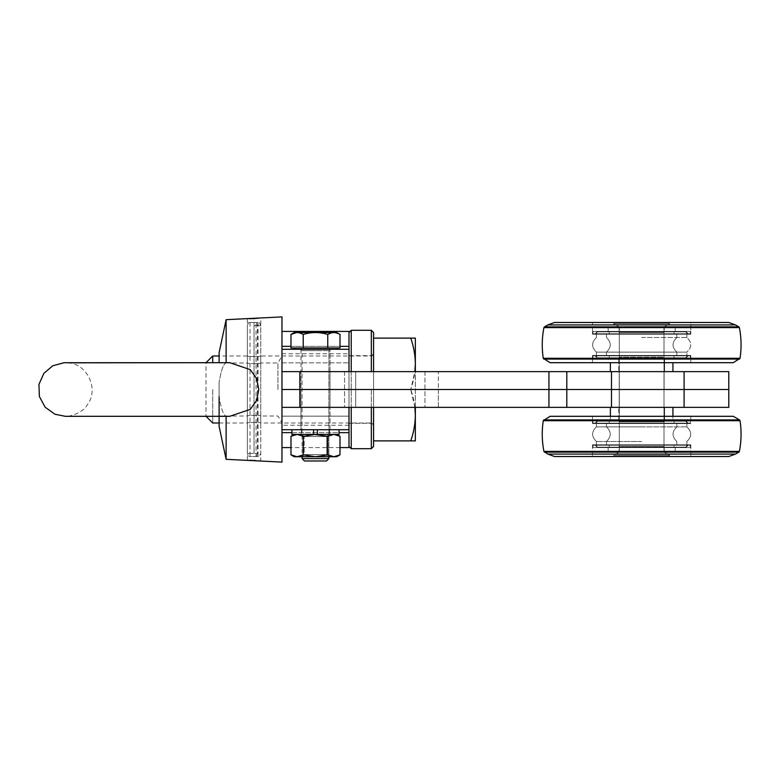 <?xml version="1.0" encoding="UTF-8"?>
<svg xmlns="http://www.w3.org/2000/svg" width="779" height="779" viewBox="0 0 779 779"><rect width="100%" height="100%" fill="white"/><g stroke="black" fill="none" stroke-linecap="round" stroke-linejoin="round"><path stroke-width="0.58" stroke-dasharray="3.9 2.92" d="M294.258 456.747L297.101 456.747L303.226 454.848L315.485 456.747L303.226 454.848L297.101 456.747L290.976 454.848L290.976 436.298L297.101 434.409L294.258 434.409L297.101 434.409L303.226 436.298L315.485 434.409L297.101 434.409L303.226 436.298L303.226 454.848L303.226 436.298L297.101 434.409L290.976 436.298L297.101 434.409L294.258 434.409L313.606 434.409L301.298 434.409L313.606 434.409L313.606 429.716L301.298 429.716L339.05 429.716L339.05 434.409L291.911 434.409L339.05 434.409L317.355 434.409L329.673 434.409L317.355 434.409L317.355 429.716L329.673 429.716L291.911 429.716L339.05 429.716L317.355 429.716L317.355 434.409L336.703 434.409L333.86 434.409L339.985 436.298L333.86 434.409L315.485 434.409L327.735 436.298L327.735 454.848L333.86 456.747L339.985 454.848L333.86 456.747L336.703 456.747L333.86 456.747L327.735 454.848L327.735 436.298L333.86 434.409L327.735 436.298L327.735 454.848L315.485 456.747L294.258 456.747L297.101 456.747L290.976 454.848L297.101 456.747L303.226 454.848L315.485 456.747L327.735 454.848L333.86 456.747L297.101 456.747L315.485 456.747L327.735 454.848M301.298 434.409L329.673 434.409L301.298 434.409L301.298 429.716L301.298 434.409M219.113 396.667L219.113 382.333L219.113 396.667C221.032 408.537 223.369 415.041 226.124 416.171C223.378 415.051 221.041 408.556 219.113 396.667L219.113 426.366M226.124 362.693L229.747 362.693L226.124 362.829C223.378 363.949 221.041 370.444 219.113 382.333C221.032 370.463 223.369 363.959 226.124 362.829L226.124 319.682M67.987 362.829C86.907 363.511 99.722 389.373 87.102 405.061C83.149 412.743 69.312 416.95 65.524 416.307L229.747 416.307L226.124 416.171L229.747 416.307L250.263 409.355L256.603 400.455L258.803 389.539L256.632 378.604L250.293 369.665L229.747 362.693L206.016 362.693L206.016 416.307L206.016 362.693M277.937 389.5L277.937 362.965L277.937 389.5M219.113 389.5L219.113 416.035L219.113 389.5M219.113 362.965L247.342 362.965C246.924 363.9 261.16 363.9 260.751 362.965C261.169 363.9 246.933 363.9 247.342 362.965L247.342 318.621M219.113 416.035L247.342 416.035C246.924 415.1 261.16 415.1 260.751 416.035C261.169 415.1 246.933 415.1 247.342 416.035L247.342 460.379M219.113 352.634L219.113 362.693M281.969 355.993L281.969 423.007L281.969 355.993L277.937 362.965L260.751 362.965L260.751 317.959L257.771 318.319M256.593 318.436L255.366 318.523M252.756 318.66L251.539 318.689M249.299 318.689L248.433 318.669M348.992 331.416L348.992 349.284L281.969 349.284L281.969 331.416L281.969 371.632L728.784 371.632L728.784 389.5L566.81 389.5L566.81 407.368L281.969 407.368L348.992 407.368L281.969 407.368L281.969 429.716L348.992 429.716L281.969 429.716L281.969 432.647L281.969 349.284L348.992 349.284L348.992 371.632L281.969 371.632L348.992 371.632L348.992 353.754L348.992 389.5L281.969 389.5L424.954 389.5L348.992 389.5L348.992 447.584M281.969 316.897L281.969 462.103M226.124 416.171L226.124 459.318M252.737 460.34L254.061 460.399M255.385 460.477L259.65 460.895M260.244 460.973L260.751 461.041L260.751 416.035L277.937 416.035L281.969 423.007M249.28 460.311L250.351 460.301M595.302 355.876L688.003 355.876L595.302 355.876L688.003 355.876L595.302 355.876L597.308 358.223L685.997 358.223L597.308 358.223L595.302 355.876M592.955 355.876L690.36 355.876L592.955 355.876L690.36 355.876L592.955 355.876L592.955 358.223L690.36 358.223L592.955 358.223L690.36 358.223L592.955 358.223L592.955 355.876M609.256 358.223L674.049 358.223L609.256 358.223L674.049 358.223L609.256 358.223L674.049 358.223L609.256 358.223L674.049 358.223L609.256 358.223L609.256 355.428L674.049 355.428L606.471 355.428L676.844 355.428L606.471 355.428L676.844 355.428L609.256 355.428L609.256 358.223M592.507 358.223L690.807 358.223L592.507 358.223L592.507 355.428L690.807 355.428L592.507 355.428L690.807 355.428L592.507 355.428L690.807 355.428L690.807 362.693L592.507 362.693L690.807 362.693L592.507 362.693L690.807 362.693L690.807 355.428L592.507 355.428L690.807 355.428L592.507 355.428L592.507 362.693L592.507 355.428L592.507 358.223L690.807 358.223L592.507 358.223M597.512 357.775L685.793 357.775L597.512 357.775L595.507 355.428L687.799 355.428L595.507 355.428L687.799 355.428L595.507 355.428L597.512 357.775L685.793 357.775L597.512 357.775M609.256 331.416L675.169 331.416L608.146 331.416L675.169 331.416L608.146 331.416L674.049 331.416L609.256 331.416L609.256 334.21L676.844 334.21L606.471 334.21L676.844 334.21L606.471 334.21L674.049 334.21L609.256 334.21L609.256 331.416L674.049 331.864L609.256 331.416M687.799 334.21L595.507 334.21L687.799 334.21L595.507 334.21L687.799 334.21L685.793 331.864L597.512 331.864L685.793 331.864L597.512 331.864L685.793 331.864L687.799 334.21M685.997 331.416L597.308 331.416L685.997 331.416L688.003 333.763L595.302 333.763L688.003 333.763L595.302 333.763L688.003 333.763L685.997 331.416L597.308 331.416L685.997 331.416M592.507 331.416L690.807 331.416L592.507 331.416L690.807 331.416L592.507 331.416L592.507 334.21L690.807 334.21L592.507 334.21L592.507 331.416M592.955 331.416L690.36 331.416L592.955 331.416L690.36 331.416L592.955 331.416L592.955 333.763L690.36 333.763L592.955 333.763L592.955 331.416M328.884 456.747L302.077 456.747L328.884 456.747L302.077 456.747L328.884 456.747L328.884 350.628L330.228 349.284L294.394 349.284L336.567 349.284L315.485 349.284L330.228 349.284L328.884 350.628L328.884 456.747L326.771 454.634L304.19 454.634L326.771 454.634L304.19 454.634L326.771 454.634L328.884 456.747M303.226 454.848L303.226 436.298L315.485 434.409L333.86 434.409L339.985 436.298L339.985 454.848L333.86 456.747L336.703 456.747M302.077 434.409L328.884 434.409L302.077 434.409L328.884 434.409L302.077 434.409L304.19 436.522L326.771 436.522L304.19 436.522L302.077 434.409M297.101 434.409L315.485 434.409L327.735 436.298L333.86 434.409L336.703 434.409L297.101 434.409M619.091 447.584L664.214 447.584L619.091 447.584L664.214 447.584L664.214 452.054L619.091 452.054L619.091 447.584L619.091 452.054L664.214 452.054L619.091 452.054L664.214 452.054L664.214 447.584L619.091 447.584M641.653 447.584L690.807 447.584L641.653 447.584M641.653 452.054L675.169 452.054L619.315 452.054L619.315 326.946L663.99 326.946L619.315 326.946L613.511 323.597L669.804 323.597L613.511 323.597L669.804 323.597L613.511 323.597L619.315 326.946L663.99 326.946L663.99 452.054L619.315 452.054L663.99 452.054L669.804 455.403L613.511 455.403L669.804 455.403L613.511 455.403L669.804 455.403L663.99 452.054L641.653 452.054M664.214 331.416L619.091 331.416L664.214 331.416L619.091 331.416L619.091 326.946L664.214 326.946L664.214 331.416L664.214 326.946L619.091 326.946L664.214 326.946L619.091 326.946L619.091 331.416L664.214 331.416M675.169 326.946L675.169 331.416L675.169 326.946L608.146 326.946L675.169 326.946M674.049 447.136L609.256 447.584L674.049 447.584L674.049 444.79L592.507 444.79L690.807 444.79L606.471 444.79L676.844 444.79L606.471 444.79L674.049 444.79L674.049 447.584L609.256 447.136L674.049 447.136M595.302 445.237L688.003 445.237L595.302 445.237L688.003 445.237L595.302 445.237L597.308 447.584L685.997 447.584L597.308 447.584L685.997 447.584L597.308 447.584L595.302 445.237M597.512 447.136L685.793 447.136L597.512 447.136L595.507 444.79L687.799 444.79L595.507 444.79L687.799 444.79L595.507 444.79L597.512 447.136L685.793 447.136L597.512 447.136M690.36 445.237L592.955 445.237L690.36 445.237L690.36 447.584L592.955 447.584L690.36 447.584L592.955 447.584L690.36 447.584L690.36 445.237L592.955 445.237L690.36 445.237M688.003 423.124L595.302 423.124L688.003 423.124L595.302 423.124L688.003 423.124L685.997 420.777L597.308 420.777L685.997 420.777L688.003 423.124M690.36 423.124L592.955 423.124L690.36 423.124L592.955 423.124L690.36 423.124L690.36 420.777L592.955 420.777L690.36 420.777L592.955 420.777L690.36 420.777L690.36 423.124M674.049 420.777L592.507 420.777L690.807 420.777L609.256 420.777L674.049 420.777L609.256 420.777L674.049 420.777L609.256 420.777L674.049 420.777L674.049 423.572L641.653 423.572L690.807 423.572L592.507 423.572L676.844 423.572L606.471 423.572L676.844 423.572L609.256 423.572L674.049 423.572L674.049 420.777M687.799 423.572L595.507 423.572L687.799 423.572L595.507 423.572L687.799 423.572L685.793 421.225L597.512 421.225L685.793 421.225L597.512 421.225L685.793 421.225L687.799 423.572M313.606 434.409L291.911 434.409L291.911 429.716L313.606 429.716L313.606 434.409L313.606 429.716M317.355 429.716L317.355 434.409M339.05 429.716L291.911 429.716M414.886 407.368L410.757 389.5L373.569 389.5L373.569 425.246L373.569 338.115L373.569 440.885L373.569 332.536M373.569 446.464L373.569 389.5L410.757 389.5C413.688 397.826 415.217 406.395 415.343 415.188L415.343 363.812C415.217 355.01 413.688 346.451 410.757 338.115L415.343 338.115L415.343 363.812C415.226 372.518 413.698 381.087 410.757 389.5L414.886 371.632M415.343 407.368L415.343 371.632M212.716 362.693L212.716 355.993M212.716 389.5L212.716 423.007L212.716 389.5M219.113 423.007L247.342 423.007C246.924 422.276 261.16 422.276 260.751 423.007C261.169 422.276 246.933 422.276 247.342 423.007L247.342 355.993C246.924 356.724 261.16 356.724 260.751 355.993C261.169 356.724 246.933 356.724 247.342 355.993L219.113 355.993M415.343 415.188L415.343 440.885L410.757 440.885C413.698 432.472 415.226 423.903 415.343 415.188M410.757 338.115L373.569 338.115M373.569 440.885L410.757 440.885M641.653 441.489L596.412 441.489L641.653 441.489M641.653 426.873L596.412 426.873L686.893 426.873L596.412 426.873L596.412 423.572L686.893 423.572L596.412 423.572L686.893 423.572L596.412 423.572L596.412 426.873L641.653 426.873M663.99 421.897L619.315 421.897L663.99 421.897L619.315 421.897L663.99 421.897L665.11 420.777L618.195 420.777L665.11 420.777L663.99 421.897L663.99 446.464L665.11 447.584L618.195 447.584L665.11 447.584L618.195 447.584L665.11 447.584L663.99 446.464L619.315 446.464L663.99 446.464L663.99 421.897M609.256 331.864L674.049 331.864L609.256 331.864M592.507 334.21L690.807 334.21L592.507 334.21L690.807 334.21L592.507 334.21L690.807 334.21L592.507 334.21L592.507 322.477L690.807 322.477L690.807 334.21L690.807 322.477L592.507 322.477L690.807 322.477L592.507 322.477L592.507 334.21M592.955 333.763L690.36 333.763L592.955 333.763M597.308 358.223L685.997 358.223L597.308 358.223M663.99 446.464L619.315 446.464L663.99 446.464M618.76 358.223L664.555 358.223L618.76 358.223L664.555 358.223L664.555 371.632L618.76 371.632L618.76 358.223L618.76 371.632L664.555 371.632L618.76 371.632L664.555 371.632L664.555 358.223L618.76 358.223M610.376 371.632L672.929 371.632L610.376 371.632L672.929 371.632L610.376 371.632L610.376 362.693M641.653 337.511L686.893 337.511C691.956 342.38 691.956 347.249 686.893 352.127L596.412 352.127L686.893 352.127L686.893 355.428L596.412 355.428L686.893 355.428L596.412 355.428L686.893 355.428L686.893 352.127L596.412 352.127L686.893 352.127C691.956 347.249 691.956 342.38 686.893 337.511L641.653 337.511M641.653 352.127L676.844 352.127L641.653 352.127M665.11 358.223L618.195 358.223L665.11 358.223L618.195 358.223L665.11 358.223L663.99 357.103L619.315 357.103L663.99 357.103L665.11 358.223M663.99 332.536L663.99 357.103L619.315 357.103L663.99 357.103L663.99 332.536L619.315 332.536L663.99 332.536L619.315 332.536L618.195 331.416L665.11 331.416L618.195 331.416L665.11 331.416L618.195 331.416L619.315 332.536L663.99 332.536L665.11 331.416L663.99 332.536M733.253 416.307L550.062 416.307L733.253 416.307L739.505 419.92L543.8 419.92L739.505 419.92L543.8 419.92L550.062 416.307L733.253 416.307M592.507 416.307L690.807 416.307L592.507 416.307L690.807 416.307L592.507 416.307L592.507 423.572L690.807 423.572L592.507 423.572L690.807 423.572L592.507 423.572L690.807 423.572L592.507 423.572L592.507 416.307M735.483 454.079L728.784 456.523L554.521 456.523L728.784 456.523L554.521 456.523L547.822 454.079L735.483 454.079L547.822 454.079L544.443 452.132L738.862 452.132L544.443 452.132L738.862 452.132L735.483 454.079L547.822 454.079M592.507 456.523L690.807 456.523L592.507 456.523L592.507 444.79L690.807 444.79L592.507 444.79L690.807 444.79L592.507 444.79L690.807 444.79L592.507 444.79L592.507 456.523L690.807 456.523L592.507 456.523M596.412 444.79L596.412 441.489C591.358 436.62 591.358 431.751 596.412 426.873C591.349 431.751 591.349 436.62 596.412 441.489L596.412 444.79L686.893 444.79L596.412 444.79M675.169 452.054L608.146 452.054L675.169 452.054L675.169 447.584L608.146 447.584L675.169 447.584L675.169 452.054M550.062 362.693L733.253 362.693L550.062 362.693L543.8 359.08L739.505 359.08L543.8 359.08L739.505 359.08L733.253 362.693L550.062 362.693M686.893 334.21L686.893 337.511L686.893 334.21L596.412 334.21L686.893 334.21M728.784 322.477L554.521 322.477L728.784 322.477L554.521 322.477L547.822 324.921L735.483 324.921M297.627 332.555L303.226 334.434C311.366 331.951 319.536 331.951 327.745 334.434L327.745 347.95L290.966 347.95L303.226 347.95L303.226 334.434C311.366 331.951 319.536 331.951 327.745 334.434L327.745 347.95L340.004 347.95L340.004 334.434C335.885 331.942 331.805 331.942 327.745 334.434C331.854 331.942 335.944 331.942 340.004 334.434L336.703 332.536L294.258 332.536L336.703 332.536L294.258 332.536L290.966 334.434C295.075 331.942 299.165 331.942 303.226 334.434C299.107 331.942 295.027 331.942 290.966 334.434L290.966 347.95L327.745 347.95L303.226 347.95L303.226 334.434C311.366 331.951 319.536 331.951 327.745 334.434L333.87 332.536M315.485 458.588L302.077 458.588L315.485 458.588M304.472 460.993L326.489 460.993L304.472 460.993L326.489 460.993L328.884 458.588L302.077 458.588M315.485 347.95L294.394 347.95L315.485 347.95M330.004 371.632L300.957 371.632L330.004 371.632L300.957 371.632L330.004 371.632L300.957 371.632L330.004 371.632L300.957 371.632L330.004 371.632L330.004 349.284L300.957 349.284L330.004 349.284L300.957 349.284L330.004 349.284L330.004 389.5L300.957 389.5L300.957 371.632L300.957 389.5L330.004 389.5L300.957 389.5L330.004 389.5L300.957 389.5L330.004 389.5L300.957 389.5L330.004 389.5L330.004 371.632M348.992 371.632L348.992 389.5L348.992 371.632L355.691 371.632L281.969 371.632L348.992 371.632L281.969 371.632L281.969 353.754L281.969 371.632L348.992 371.632L348.992 416.161L348.992 407.368L355.691 407.368L281.969 407.368L348.992 407.368L281.969 407.368L348.992 407.368L348.992 389.5L348.992 407.368M281.969 349.284L348.992 349.284M254.042 325.603L260.751 325.603L257.401 325.603L257.401 453.397L247.342 453.397L254.042 453.397L254.042 322.477L250.02 322.477L258.063 322.477L256.057 322.477L256.729 322.477L257.401 325.603M254.042 453.397L254.042 322.477L248.686 322.477L256.729 322.477M257.401 453.397L256.729 456.523L259.407 456.523L248.686 456.523L258.063 456.523L256.057 456.523L256.057 322.477M256.729 456.523L256.057 456.523M330.004 429.716L300.957 429.716L330.004 429.716L300.957 429.716L330.004 429.716L330.004 407.368L300.957 407.368L330.004 407.368L300.957 407.368L330.004 407.368L330.004 429.716M348.992 416.161L348.992 425.246L348.992 416.161L281.969 416.161L348.992 416.161M281.969 432.647L281.969 447.584L281.969 432.647L348.992 432.647M281.969 429.716L348.992 429.716M618.76 407.368L664.555 407.368L618.76 407.368L664.555 407.368L664.555 420.777L618.76 420.777L618.76 407.368L618.76 420.777L664.555 420.777L618.76 420.777L664.555 420.777L664.555 407.368L618.76 407.368M610.376 407.368L672.929 407.368L610.376 407.368L672.929 407.368L610.376 407.368L610.376 420.777L672.929 420.777L610.376 420.777L610.376 416.307M685.997 420.777L597.308 420.777L685.997 420.777M641.653 420.777L690.807 420.777L641.653 420.777M334.405 332.555L340.004 334.434M296.556 332.555L297.091 332.536M303.226 334.434L303.226 347.95M336.567 347.95L294.394 347.95L336.567 347.95L336.567 349.284L294.394 349.284L336.567 349.284M327.745 334.434L327.745 347.95M619.315 452.054L663.99 452.054L663.99 326.946L619.315 326.946L619.315 452.054L613.511 455.403L619.315 452.054M438.353 389.5L424.954 389.5L438.353 389.5L438.353 407.368L355.691 407.368L438.353 407.368L438.353 389.5L355.691 389.5L438.353 389.5L438.353 371.632L424.954 371.632L438.353 371.632L438.353 389.5M548.942 371.632L548.942 389.5L299.847 389.5L566.81 389.5L548.942 389.5L548.942 407.368M619.198 389.5L664.107 389.5L619.198 389.5L664.107 389.5L619.198 389.5L619.198 371.632L664.107 371.632L619.198 371.632L664.107 371.632L619.198 371.632L619.198 389.5L664.107 389.5L619.198 389.5L664.107 389.5L619.198 389.5L619.198 407.368L664.107 407.368L619.198 407.368L664.107 407.368L619.198 407.368L619.198 389.5M355.691 371.632L424.954 371.632L355.691 371.632L355.691 407.368L355.691 371.632M281.969 371.632L281.969 407.368M611.496 371.632L611.496 389.5L566.81 389.5L566.81 371.632L566.81 407.368L728.784 407.368L728.784 389.5L684.098 389.5L684.098 407.368M300.957 407.368L300.957 389.5L300.957 407.368L330.004 407.368L300.957 407.368L330.004 407.368L300.957 407.368L300.957 429.716L300.957 407.368M611.496 407.368L611.496 389.5L684.098 389.5L684.098 371.632M371.33 371.632L371.33 330.296M371.33 448.704L371.33 407.368M373.569 371.632L373.569 407.368M373.569 389.5L373.569 355.652L373.569 389.5M348.992 389.5L348.992 446.464L348.992 389.5M351.232 371.632L351.232 407.368M351.232 448.704L351.232 330.296M315.485 436.522L304.19 436.522L315.485 436.522M303.226 436.298L315.485 434.409L327.735 436.298M672.929 407.368L672.929 420.777L610.376 420.777L672.929 420.777L672.929 416.307M371.33 389.5L371.33 423.007L371.33 389.5M740.05 420.718L543.255 420.718M739.398 451.382L543.908 451.382M543.255 358.282L740.05 358.282M543.908 327.618L739.398 327.618M544.443 326.868L738.862 326.868M315.485 350.628L302.077 350.628L315.485 350.628M290.966 346.353L340.004 346.353M281.969 346.353L348.992 346.353M281.969 362.839L348.992 362.839L281.969 362.839M291.911 432.647L339.05 432.647M328.884 350.628L302.077 350.628L328.884 350.628M344.522 371.632L344.522 407.368L344.522 371.632M424.954 371.632L424.954 407.368L424.954 371.632M299.847 371.632L299.847 407.368M329.673 434.409L329.673 429.716L329.673 434.409M685.997 358.223L688.003 355.876L685.997 358.223M685.793 357.775L687.799 355.428L685.793 357.775M690.36 358.223L690.36 355.876L690.36 358.223M690.807 358.223L690.807 355.428L690.807 358.223M674.049 358.223L674.049 355.428L674.049 358.223M674.049 331.864L674.049 334.21L674.049 331.864M597.512 331.864L595.507 334.21L597.512 331.864M597.308 331.416L595.302 333.763L597.308 331.416M690.36 333.763L690.36 331.416L690.36 333.763M294.258 434.409L290.976 436.298M304.19 454.634L302.077 456.747L302.077 350.628L300.733 349.284L302.077 350.628L302.077 456.747L304.19 454.634L304.19 436.522L304.19 454.634M336.703 434.409L339.985 436.298M326.771 436.522L328.884 434.409L326.771 436.522L326.771 454.634L326.771 436.522M608.146 452.054L608.146 447.584L608.146 452.054M608.146 326.946L608.146 331.416L608.146 326.946M609.256 447.136L609.256 444.79L609.256 447.136M685.997 447.584L688.003 445.237L685.997 447.584M685.793 447.136L687.799 444.79L685.793 447.136M592.955 445.237L592.955 447.584L592.955 445.237M690.807 444.79L690.807 456.523L690.807 444.79M597.308 420.777L595.302 423.124L597.308 420.777M609.256 420.777L609.256 423.572L609.256 420.777M592.507 420.777L592.507 423.572L592.507 420.777M690.807 420.777L690.807 416.307L690.807 420.777M597.512 421.225L595.507 423.572L597.512 421.225M592.955 420.777L592.955 423.124L592.955 420.777M373.569 353.754L371.33 355.993L260.751 355.993L260.751 423.007L371.33 423.007L373.569 425.246M676.844 441.489C671.78 436.62 671.78 431.751 676.844 426.873L676.844 423.572L676.844 426.873C671.78 431.751 671.78 436.62 676.844 441.489L676.844 444.79L676.844 441.489M606.471 441.489C611.525 436.62 611.525 431.751 606.471 426.873L606.471 423.572L606.471 426.873C611.525 431.751 611.525 436.62 606.471 441.489L606.471 444.79L606.471 441.489M619.315 421.897L618.195 420.777L619.315 421.897L619.315 446.464L618.195 447.584L619.315 446.464L619.315 421.897M672.929 362.693L672.929 371.632M676.844 337.511C671.78 342.38 671.78 347.249 676.844 352.127L676.844 355.428L676.844 352.127C671.78 347.249 671.78 342.38 676.844 337.511L676.844 334.21L676.844 337.511M606.471 337.511C611.525 342.38 611.525 347.249 606.471 352.127L606.471 355.428L606.471 352.127C611.525 347.249 611.525 342.38 606.471 337.511L606.471 334.21L606.471 337.511M619.315 332.536L619.315 357.103L618.195 358.223L619.315 357.103L619.315 332.536M686.893 426.873C691.956 431.751 691.956 436.62 686.893 441.489L686.893 444.79L686.893 441.489C691.956 436.62 691.956 431.751 686.893 426.873L686.893 423.572L686.893 426.873M663.99 326.946L669.804 323.597L663.99 326.946M596.412 352.127C591.358 347.249 591.358 342.38 596.412 337.511L596.412 334.21L596.412 337.511C591.358 342.38 591.358 347.249 596.412 352.127L596.412 355.428L596.412 352.127M294.394 349.284L294.394 347.95M281.969 353.754L348.992 353.754M300.957 349.284L300.957 371.632L300.957 349.284M248.686 322.477L247.342 325.603L247.342 453.397L248.686 456.523M259.407 322.477L260.751 325.603L260.751 453.397L259.407 456.523M250.02 322.477L250.02 456.523M258.063 322.477L258.063 456.523M339.985 447.584L290.976 447.584M348.992 425.246L281.969 425.246M664.107 389.5L664.107 371.632L664.107 389.5M330.004 407.368L330.004 389.5L330.004 407.368M348.992 423.348L373.569 423.348M348.992 355.652L373.569 355.652"/><path stroke-width="1.17" d="M303.226 436.298L297.101 434.409L290.976 436.298L290.976 454.848L294.258 456.747L297.101 456.747L303.226 454.848L303.226 436.298L315.485 434.409L339.05 434.409L339.05 429.716M291.911 429.716L291.911 434.409L313.606 434.409L313.606 429.716M317.355 434.409L317.355 429.716M67.987 362.829L229.747 362.693L250.283 369.655L256.612 378.565L258.803 389.5L256.612 400.425L250.283 409.345L229.747 416.307L65.27 416.307L54.929 414.233L45.104 407.164L39.388 396.492L38.95 384.388L43.877 373.336L52.797 365.77L64.092 362.722L206.016 362.693L212.716 355.993L212.716 362.693M226.124 416.171L226.124 459.318L219.113 426.366L219.113 396.667M219.113 362.693L219.113 352.634L226.124 319.682L226.124 362.693M247.469 318.63L281.969 316.897L281.969 349.284L348.992 349.284L348.992 331.416L281.969 331.416M257.771 318.319L256.593 318.436M255.366 318.523L252.756 318.66M251.539 318.689L249.299 318.689M248.433 318.669L247.81 318.64M226.124 459.318L281.969 462.103L281.969 429.716L348.992 429.716L348.992 407.368M254.061 460.399L255.385 460.477M259.65 460.895L260.244 460.973M247.342 460.379L249.28 460.311M250.351 460.301L252.474 460.331M410.757 440.885C413.688 432.549 415.217 423.99 415.343 415.188L415.343 440.885L373.569 440.885M415.343 407.368L415.343 415.188L414.886 407.368M414.886 371.632L415.343 363.812C415.226 355.097 413.698 346.528 410.757 338.115L373.569 338.115M415.343 371.632L415.343 338.115L410.757 338.115M610.376 371.632L610.376 362.693M547.822 454.079L735.483 454.079L728.784 456.523L554.521 456.523L547.822 454.079L543.908 451.382C541.931 441.196 541.707 430.972 543.255 420.718L550.062 416.307L733.253 416.307L739.505 419.92L543.8 419.92L543.255 420.718L740.05 420.718L739.505 419.92L740.05 420.718C741.598 430.972 741.384 441.196 739.398 451.382C741.384 441.196 741.598 430.972 740.05 420.718M728.784 322.477L735.483 324.921L547.822 324.921L554.521 322.477L728.784 322.477L735.483 324.921L739.398 327.618C741.384 337.804 741.598 348.028 740.05 358.282L739.505 359.08L543.8 359.08L543.255 358.282L740.05 358.282L733.253 362.693L550.062 362.693L543.255 358.282C541.707 348.028 541.931 337.804 543.908 327.618C541.931 337.804 541.707 348.028 543.255 358.282M304.472 460.993L302.077 458.588L328.884 458.588L328.884 456.747L328.884 458.588L326.489 460.993L304.472 460.993L302.077 458.588L302.077 456.747L302.077 458.588M735.483 324.921L738.862 326.868L544.443 326.868L543.908 327.618L739.398 327.618C741.384 337.804 741.598 348.028 740.05 358.282M348.992 371.632L348.992 349.284M281.969 371.632L281.969 389.5L566.81 389.5L566.81 371.632L281.969 371.632L281.969 349.284M339.985 447.584L348.992 447.584L348.992 429.716M281.969 407.368L728.784 407.368L728.784 389.5L566.81 389.5L728.784 389.5L728.784 371.632L566.81 371.632L566.81 389.5L281.969 389.5L281.969 429.716M610.376 416.307L610.376 407.368M303.226 334.434C299.107 331.942 295.027 331.942 290.966 334.434L294.258 332.536L336.703 332.536L340.004 334.434C335.885 331.942 331.805 331.942 327.745 334.434C319.536 331.951 311.366 331.951 303.226 334.434L303.226 347.95L290.966 347.95L290.966 334.434L296.556 332.555M327.745 334.434L327.745 347.95L303.226 347.95M333.87 332.536L334.405 332.555M297.091 332.536L297.627 332.555M340.004 334.434L340.004 347.95L327.745 347.95M336.567 347.95L336.567 349.284M566.81 389.5L566.81 407.368L566.81 389.5M373.569 371.632L373.569 332.536L371.33 330.296L371.33 371.632M371.33 407.368L371.33 448.704L373.569 446.464L373.569 407.368M351.232 407.368L351.232 448.704L371.33 448.704M348.992 332.536L351.232 330.296L351.232 371.632M339.985 454.848L339.985 436.298L333.86 434.409L327.735 436.298L327.735 454.848L333.86 456.747L339.985 454.848L336.703 456.747L339.985 454.848M294.258 456.747L290.976 454.848L297.101 456.747L315.485 456.747L327.735 454.848M303.226 454.848L315.485 456.747L336.703 456.747M313.606 434.409L327.735 436.298M735.483 454.079L738.862 452.132L544.443 452.132L543.908 451.382L739.398 451.382L738.862 452.132L739.398 451.382M281.969 346.353L290.966 346.353M340.004 346.353L348.992 346.353M281.969 432.647L291.911 432.647M339.05 432.647L348.992 432.647M548.942 371.632L548.942 407.368M299.847 371.632L299.847 407.368M684.098 371.632L684.098 407.368M611.496 371.632L611.496 407.368M226.124 319.682L260.751 317.959M219.113 355.993L212.716 355.993M219.113 423.007L212.716 423.007L206.016 416.307M672.929 371.632L672.929 362.693M544.443 326.868L547.822 324.921L543.908 327.618M738.862 326.868L739.398 327.618M290.976 447.584L281.969 447.584M672.929 416.307L672.929 407.368M543.908 451.382C541.931 441.196 541.707 430.972 543.255 420.718M294.394 347.95L294.394 349.284M351.232 330.296L371.33 330.296M348.992 446.464L351.232 448.704M336.703 434.409L339.985 436.298M294.258 434.409L290.976 436.298"/></g></svg>
